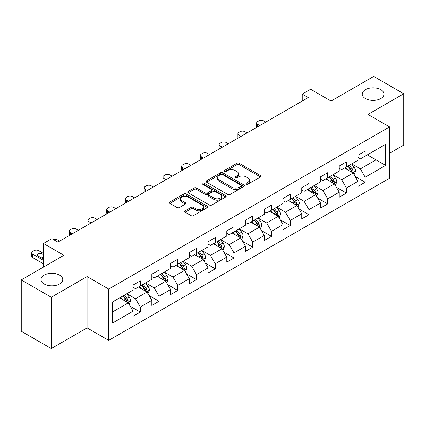 <?xml version="1.0" encoding="UTF-8"?>
<svg xmlns="http://www.w3.org/2000/svg" width="425" height="425" viewBox="0 0 425 425"><rect width="100%" height="100%" fill="white"/><g stroke="black" fill="none" stroke-linecap="round" stroke-linejoin="round"><path stroke-width="0.64" d="M246.293 184.153A1.169 0.675 0 0 0 247.94 184.153L260.472 176.917A1.668 0.962 0 0 0 260.961 176.237A1.668 0.962 0 0 0 260.472 175.557L239.243 163.301A1.668 0.962 0 0 0 236.884 163.301L224.357 170.537A1.169 0.675 0 0 0 224.018 171.015A1.169 0.675 0 0 0 224.357 171.488A1.169 0.675 0 0 0 226.01 171.488L227.63 170.553A5.334 3.081 0 0 1 235.179 170.553L236.948 171.572A5.334 3.081 0 0 1 238.51 173.756A5.334 3.081 0 0 1 236.948 175.934L235.322 176.869A1.169 0.675 0 0 0 234.982 177.347A1.169 0.675 0 0 0 235.322 177.82A1.169 0.675 0 0 0 236.975 177.82L238.595 176.885A5.334 3.081 0 0 1 246.144 176.885L247.913 177.905A5.334 3.081 0 0 1 249.475 180.083A5.334 3.081 0 0 1 247.913 182.261L246.293 183.202A1.169 0.675 0 0 0 245.947 183.674A1.169 0.675 0 0 0 246.293 184.153L246.293 183.202M59.574 275.129A10.875 6.279 0 0 0 47.722 273.769A10.875 6.279 0 0 0 41.013 279.57A10.875 6.279 0 0 0 44.195 284.006A10.875 6.279 0 0 0 56.047 285.366A10.875 6.279 0 0 0 62.757 279.57A10.875 6.279 0 0 0 59.574 275.129M380.805 89.67A10.875 6.279 0 0 0 368.953 88.304A10.875 6.279 0 0 0 362.243 94.106A10.875 6.279 0 0 0 365.426 98.547A10.875 6.279 0 0 0 377.278 99.907A10.875 6.279 0 0 0 383.987 94.106A10.875 6.279 0 0 0 380.805 89.67M185.119 210.821A1.668 0.962 0 0 0 184.631 211.501A1.668 0.962 0 0 0 185.119 212.187L191.075 215.624A1.668 0.962 0 0 0 193.433 215.624L207.347 207.591A1.668 0.962 0 0 0 207.836 206.906A1.668 0.962 0 0 0 207.347 206.226L186.123 193.975A1.668 0.962 0 0 0 183.765 193.975L169.851 202.008A1.668 0.962 0 0 0 169.363 202.688A1.668 0.962 0 0 0 169.851 203.368L177.044 207.522A1.668 0.962 0 0 0 179.403 207.522L185.358 204.085A1.668 0.962 0 0 0 185.847 203.4A1.668 0.962 0 0 0 185.358 202.72L181.788 200.664A4.463 2.577 0 0 1 180.482 198.842A4.463 2.577 0 0 1 183.239 196.462A4.463 2.577 0 0 1 188.1 197.019L202.072 205.089A4.463 2.577 0 0 1 203.378 206.906A4.463 2.577 0 0 1 200.627 209.286A4.463 2.577 0 0 1 195.766 208.728L193.433 207.384A1.668 0.962 0 0 0 191.075 207.384L185.119 210.821L185.119 212.187M389.576 153.271L403.75 145.084L403.75 93.76L373.718 76.42L331.07 101.044L310.648 89.25L302.239 94.106L308.247 97.575L57.89 242.117L51.882 238.648L43.472 243.504L43.472 267.086M51.282 297.256L51.282 348.58L87.082 327.909L87.082 276.585L51.282 297.256L21.25 279.916L63.899 255.292L43.472 243.504M87.082 276.585L108.704 289.069L389.576 126.91L389.576 178.24L108.704 340.393L108.704 289.069M403.75 93.76L367.949 114.426L389.576 126.91M227.747 194.448A1.668 0.962 0 0 0 230.106 194.448L244.019 186.416A1.668 0.962 0 0 0 244.508 185.736A1.668 0.962 0 0 0 244.019 185.056L222.796 172.8A1.668 0.962 0 0 0 220.437 172.8L206.523 180.832A1.668 0.962 0 0 0 206.035 181.512A1.668 0.962 0 0 0 206.523 182.197L227.747 194.448M202.922 184.402A1.169 0.675 0 0 1 204.106 184.572L225.664 197.014L211.772 205.036A1.668 0.962 0 0 1 209.413 205.036L188.185 192.78L188.185 191.42A1.668 0.962 0 0 0 187.696 192.1A1.668 0.962 0 0 0 188.185 192.78M188.185 191.42L194.14 187.983A1.668 0.962 0 0 1 196.499 187.983L205.11 192.95A1.668 0.962 0 0 0 207.469 192.95L211.416 190.671A1.668 0.962 0 0 0 211.905 189.991A1.668 0.962 0 0 0 211.416 189.311L202.454 184.137A1.169 0.675 0 0 1 202.114 183.658A1.169 0.675 0 0 1 202.831 183.037A1.169 0.675 0 0 1 204.106 183.18L225.686 195.643A1.668 0.962 0 0 1 226.174 196.323A1.668 0.962 0 0 1 225.686 197.003L225.686 195.643M51.282 348.58L21.25 331.24L21.25 279.916M130.268 306.308L140.303 312.099L140.303 307.036L151.831 300.374L151.831 305.437L159.04 301.277L159.04 296.214L170.574 289.558L170.574 294.621L177.783 290.456L177.783 285.393L189.316 278.736L189.316 283.799L196.52 279.639L196.52 274.577L208.053 267.915L208.053 272.978L215.262 268.818L215.262 263.755L226.796 257.098L226.796 262.161L234.005 257.996L234.005 252.933L245.538 246.277L245.538 251.34L252.742 247.18L252.742 242.117L264.276 235.455L264.276 240.518L271.485 236.358L271.485 231.296L283.018 224.639L283.018 229.702L290.227 225.537L290.227 220.474L301.761 213.817L301.761 218.88L308.964 214.721L308.964 209.658L320.498 202.996L320.498 208.059L327.707 203.899L327.707 198.836L339.24 192.18L339.24 197.242L346.449 193.077L346.449 188.015L357.978 181.358L357.978 186.421L365.187 182.261L365.187 177.198L385.608 165.405L385.608 144.319L375.998 149.871L375.998 159.858L385.608 165.405M140.303 312.099L133.094 316.258L133.094 311.196L112.673 322.984L112.673 301.904L133.094 290.11L133.094 285.047L140.303 280.888L140.303 285.951L151.831 279.289L151.831 274.226L159.04 270.066L159.04 275.129L170.574 268.473L170.574 263.41L177.783 259.245L177.783 264.308L189.316 257.651L189.316 252.588L196.52 248.428L196.52 253.491L208.053 246.829L208.053 241.767L215.262 237.607L215.262 242.67L226.796 236.013L226.796 230.95L234.005 226.785L234.005 231.848L245.538 225.192L245.538 220.129L252.742 215.969L252.742 221.032L264.276 214.37L264.276 209.307L271.485 205.148L271.485 210.21L283.018 203.554L283.018 198.491L290.227 194.326L290.227 199.389L301.761 192.732L301.761 187.669L308.964 183.51L308.964 188.572L320.498 181.911L320.498 176.848L327.707 172.688L327.707 177.751L339.24 171.094L339.24 166.032L346.449 161.867L346.449 166.929L357.978 160.273L357.978 155.21L365.187 151.05L365.187 156.113L385.608 144.319M138.38 287.061L147.029 292.055L135.495 298.711L126.847 293.717M133.094 287.337L135.495 288.724L140.303 285.951M135.495 298.711L140.303 307.036M147.029 292.055L151.831 300.374M157.117 276.239L165.771 281.233L154.238 287.89L145.584 282.896M151.831 276.516L154.238 277.902L159.04 275.129M154.238 287.89L159.04 296.214M165.771 281.233L170.574 289.558M175.86 265.418L184.508 270.412L172.975 277.073L164.326 272.08M170.574 265.699L172.975 267.086L177.783 264.308M172.975 277.073L177.783 285.393M184.508 270.412L189.316 278.736M194.602 254.602L203.251 259.595L191.718 266.252L183.069 261.258M189.316 254.878L191.718 256.264L196.52 253.491M191.718 266.252L196.52 274.577M203.251 259.595L208.053 267.915M213.339 243.78L221.988 248.774L210.46 255.43L201.806 250.437M208.053 244.056L210.46 245.443L215.262 242.67M210.46 255.43L215.262 263.755M221.988 248.774L226.796 257.098M232.082 232.958L240.731 237.952L229.197 244.614L220.548 239.62M226.796 233.24L229.197 234.627L234.005 231.848M229.197 244.614L234.005 252.933M240.731 237.952L245.538 246.277M250.824 222.142L259.473 227.136L247.94 233.792L239.291 228.799M245.538 222.418L247.94 223.805L252.742 221.032M247.94 233.792L252.742 242.117M259.473 227.136L264.276 235.455M269.562 211.321L278.21 216.314L266.677 222.971L258.028 217.977M264.276 211.597L266.677 212.983L271.485 210.21M266.677 222.971L271.485 231.296M278.21 216.314L283.018 224.639M288.304 200.499L296.953 205.493L285.419 212.155L276.771 207.161M283.018 200.781L285.419 202.167L290.227 199.389M285.419 212.155L290.227 220.474M296.953 205.493L301.761 213.817M307.041 189.683L315.695 194.677L304.162 201.333L295.513 196.339M301.761 189.959L304.162 191.346L308.964 188.572M304.162 201.333L308.964 209.658M315.695 194.677L320.498 202.996M325.784 178.861L334.433 183.855L322.899 190.512L314.25 185.518M320.498 179.137L322.899 180.524L327.707 177.751M322.899 190.512L327.707 198.836M334.433 183.855L339.24 192.18M344.526 168.04L353.175 173.033L341.642 179.695L332.993 174.702M339.24 168.321L341.642 169.708L346.449 166.929M341.642 179.695L346.449 188.015M353.175 173.033L357.978 181.358M367.349 154.865L375.998 159.858L360.384 168.874L351.735 163.88M357.978 157.5L360.384 158.886L365.187 156.113M360.384 168.874L365.187 177.198M87.082 327.909L108.704 340.393M302.239 94.106L302.239 101.044M112.673 311.892L128.286 302.871L119.637 297.877M128.286 302.871L133.094 311.196M355.157 176.471L365.187 182.261M336.414 187.287L346.449 193.077M317.677 198.108L327.707 203.899M298.934 208.93L308.964 214.721M280.192 219.746L290.227 225.537M261.455 230.568L271.485 236.358M242.712 241.389L252.742 247.18M223.975 252.206L234.005 257.996M205.232 263.027L215.262 268.818M186.49 273.849L196.52 279.639M167.753 284.665L177.783 290.456M149.01 295.487L159.04 301.277M246.755 184.317L247.913 183.653A5.334 3.081 0 0 0 249.475 181.47L249.475 180.083M238.51 173.756L238.51 175.143A5.334 3.081 0 0 1 236.948 177.321L235.79 177.985M260.451 176.933L239.243 164.693A1.668 0.962 0 0 0 236.884 164.693L224.825 171.652M243.998 186.432L222.796 174.186A1.668 0.962 0 0 0 220.437 174.186L206.545 182.208M241.071 186.214A1.169 0.675 0 0 0 241.416 185.736A1.169 0.675 0 0 0 241.071 185.258L222.44 174.5A1.169 0.675 0 0 0 220.793 174.5L219.082 175.488A5.334 3.081 0 0 0 217.52 177.666A5.334 3.081 0 0 0 219.082 179.844L231.816 187.197A5.334 3.081 0 0 0 239.365 187.197L241.071 186.214L241.071 187.6A1.169 0.675 0 0 0 241.416 187.122L241.416 185.736M217.52 177.666L217.52 179.058A5.334 3.081 0 0 0 219.082 181.236L219.082 179.844M241.071 187.6L239.365 188.588A5.334 3.081 0 0 1 231.816 188.588L219.082 181.236M188.211 192.796L194.14 189.369L194.14 187.983M211.905 189.991L211.905 191.377A1.668 0.962 0 0 1 211.416 192.058L207.469 194.337A1.668 0.962 0 0 1 205.11 194.337L196.499 189.369A1.668 0.962 0 0 0 194.14 189.369M214.041 198.108A4.463 2.577 0 0 0 218.902 198.666A4.463 2.577 0 0 0 221.653 196.286A4.463 2.577 0 0 0 220.347 194.464L215.427 191.622A1.668 0.962 0 0 0 213.068 191.622L209.116 193.906A1.668 0.962 0 0 0 208.627 194.586A1.668 0.962 0 0 0 209.116 195.266L214.041 198.108L214.041 199.495A4.463 2.577 0 0 0 218.902 200.053A4.463 2.577 0 0 0 221.653 197.673L221.653 196.286M208.627 194.586L208.627 195.973A1.668 0.962 0 0 0 209.116 196.653L209.116 195.266M214.041 199.495L209.116 196.653M203.378 206.906L203.378 208.292A4.463 2.577 0 0 1 200.627 210.673A4.463 2.577 0 0 1 195.766 210.115L193.433 208.771A1.668 0.962 0 0 0 191.075 208.771L185.146 212.197M180.482 198.842L180.482 200.228A4.463 2.577 0 0 0 181.788 202.05L181.788 200.664M185.337 204.096L181.788 202.05M207.326 207.602L186.123 195.362A1.668 0.962 0 0 0 183.765 195.362L169.873 203.378M354.126 174.68L355.555 171.078A4.5 2.598 -120 0 0 354.115 167.248L351.634 163.938M259.771 125.561L257.646 124.334A3.4 1.96 0 0 1 256.652 122.947A3.4 1.96 0 0 1 257.646 121.561L258.846 120.865A3.4 1.96 0 0 1 263.654 120.865L265.779 122.092M347.315 169.655L345.631 167.402M256.934 127.197A3.4 1.96 180 0 1 256.652 126.416L256.652 122.947M352.479 172.635L353.122 171.27A4.5 2.598 -120 0 0 351.831 168.566L349.355 165.256M348.224 165.904L350.976 169.575A2.295 1.323 60 0 1 351.395 170.271L353.122 171.27M347.91 166.085L350.391 169.394A4.5 2.598 60 0 1 351.682 172.104M335.383 185.502L336.812 181.9A4.5 2.598 -120 0 0 335.373 178.064L332.897 174.755M241.033 136.383L238.903 135.155A3.4 1.96 0 0 1 237.91 133.763A3.4 1.96 0 0 1 238.903 132.377L240.104 131.686A3.4 1.96 0 0 1 244.912 131.686L247.037 132.913M328.573 180.471L326.889 178.224M238.191 138.019A3.4 1.96 180 0 1 237.91 137.232L237.91 133.763M333.737 183.451L334.379 182.091A4.5 2.598 -120 0 0 333.094 179.382L330.613 176.072M329.487 176.726L332.238 180.397A2.295 1.323 60 0 1 332.653 181.093L334.379 182.091M329.173 176.906L331.649 180.216A4.5 2.598 60 0 1 332.94 182.925M316.641 196.318L318.07 192.722A4.5 2.598 -120 0 0 316.636 188.886L314.155 185.576M222.291 147.199L220.166 145.972A3.4 1.96 0 0 1 219.167 144.585A3.4 1.96 0 0 1 220.166 143.198L221.367 142.502A3.4 1.96 0 0 1 226.169 142.502L228.299 143.73M309.83 191.292L308.146 189.045M219.454 148.84A3.4 1.96 180 0 1 219.167 148.054L219.167 144.585M314.994 194.273L315.642 192.913A4.5 2.598 -120 0 0 314.351 190.203L311.87 186.894M310.744 187.542L313.496 191.218A2.295 1.323 60 0 1 313.91 191.914L315.642 192.913M310.431 187.728L312.912 191.038A4.5 2.598 60 0 1 314.197 193.742M297.904 207.14L299.333 203.538A4.5 2.598 -120 0 0 297.893 199.708L295.412 196.398M203.548 158.02L201.423 156.793A3.4 1.96 0 0 1 200.43 155.407A3.4 1.96 0 0 1 201.423 154.02L202.624 153.324A3.4 1.96 0 0 1 207.432 153.324L209.557 154.551M291.093 202.114L289.409 199.862M200.712 159.657A3.4 1.96 180 0 1 200.43 158.876L200.43 155.407M296.257 205.094L296.9 203.729A4.5 2.598 -120 0 0 295.614 201.025L293.133 197.715M292.007 198.363L294.753 202.034A2.295 1.323 60 0 1 295.173 202.73L296.9 203.729M291.688 198.544L294.169 201.854A4.5 2.598 60 0 1 295.46 204.563M279.161 217.956L280.59 214.359A4.5 2.598 -120 0 0 279.156 210.524L276.675 207.214M184.811 168.842L182.681 167.609A3.4 1.96 0 0 1 181.688 166.223A3.4 1.96 0 0 1 182.681 164.836L183.887 164.146A3.4 1.96 0 0 1 188.689 164.146L190.814 165.373M272.351 212.93L270.667 210.683M181.974 170.478A3.4 1.96 180 0 1 181.688 169.692L181.688 166.223M277.514 215.911L278.157 214.551A4.5 2.598 -120 0 0 276.872 211.841L274.391 208.532M273.264 209.185L276.016 212.856A2.295 1.323 60 0 1 276.431 213.552L278.157 214.551M272.951 209.366L275.432 212.675A4.5 2.598 60 0 1 276.717 215.385M260.419 228.778L261.848 225.181A4.5 2.598 -120 0 0 260.413 221.345L257.933 218.036M166.069 179.658L163.944 178.431A3.4 1.96 0 0 1 162.945 177.044A3.4 1.96 0 0 1 163.944 175.658L165.144 174.962A3.4 1.96 0 0 1 169.947 174.962L172.077 176.189M253.613 223.752L251.929 221.505M163.232 181.3A3.4 1.96 180 0 1 162.945 180.513L162.945 177.044M258.777 226.732L259.42 225.372A4.5 2.598 -120 0 0 258.129 222.663L255.653 219.353M254.522 220.001L257.274 223.678A2.295 1.323 60 0 1 257.688 224.373L259.42 225.372M254.208 220.187L256.689 223.497A4.5 2.598 60 0 1 257.975 226.201M241.682 239.599L243.111 235.997A4.5 2.598 -120 0 0 241.671 232.167L239.195 228.857M147.326 190.48L145.201 189.252A3.4 1.96 0 0 1 144.208 187.866A3.4 1.96 0 0 1 145.201 186.479L146.402 185.783A3.4 1.96 0 0 1 151.21 185.783L153.335 187.011M234.871 234.573L233.187 232.321M144.489 192.116A3.4 1.96 180 0 1 144.208 191.33L144.208 187.866M240.035 237.554L240.678 236.188A4.5 2.598 -120 0 0 239.392 233.484L236.911 230.175M235.785 230.823L238.531 234.494A2.295 1.323 60 0 1 238.951 235.19L240.678 236.188M235.471 231.003L237.947 234.313A4.5 2.598 60 0 1 239.238 237.023M222.939 250.415L224.368 246.819A4.5 2.598 -120 0 0 222.934 242.983L220.453 239.673M128.589 201.301L126.464 200.069A3.4 1.96 0 0 1 125.465 198.682A3.4 1.96 0 0 1 126.464 197.296L127.665 196.605A3.4 1.96 0 0 1 132.467 196.605L134.592 197.832M216.128 245.39L214.444 243.143M125.752 202.938A3.4 1.96 180 0 1 125.465 202.151L125.465 198.682M221.292 248.37L221.94 247.01A4.5 2.598 -120 0 0 220.649 244.301L218.168 240.991M217.042 241.644L219.794 245.315A2.295 1.323 60 0 1 220.208 246.011L221.94 247.01M216.729 241.825L219.21 245.135A4.5 2.598 60 0 1 220.495 247.844M204.197 261.237L205.626 257.64A4.5 2.598 -120 0 0 204.191 253.805L201.71 250.495M109.847 212.117L107.722 210.89A3.4 1.96 0 0 1 106.728 209.504A3.4 1.96 0 0 1 107.722 208.117L108.922 207.421A3.4 1.96 0 0 1 113.73 207.421L115.855 208.648M197.391 256.211L195.707 253.964M107.01 213.759A3.4 1.96 180 0 1 106.728 212.973L106.728 209.504M202.555 259.192L203.198 257.832A4.5 2.598 -120 0 0 201.907 255.122L199.431 251.812M198.3 252.461L201.052 256.137A2.295 1.323 60 0 1 201.471 256.833L203.198 257.832M197.986 252.647L200.467 255.956A4.5 2.598 60 0 1 201.758 258.66M185.459 272.058L186.888 268.457A4.5 2.598 -120 0 0 185.449 264.626L182.973 261.317M91.104 222.939L88.979 221.712A3.4 1.96 0 0 1 87.986 220.325A3.4 1.96 0 0 1 88.979 218.939L90.18 218.243A3.4 1.96 0 0 1 94.988 218.243L97.113 219.47M178.649 267.027L176.965 264.78M88.267 224.575A3.4 1.96 180 0 1 87.986 223.789L87.986 220.325M183.812 270.013L184.455 268.648A4.5 2.598 -120 0 0 183.17 265.944L180.689 262.634M179.562 263.282L182.309 266.953A2.295 1.323 60 0 1 182.729 267.649L184.455 268.648M179.249 263.463L181.725 266.773A4.5 2.598 60 0 1 183.016 269.482M166.717 282.875L168.146 279.278A4.5 2.598 -120 0 0 166.712 275.442L164.231 272.133M72.367 233.761L70.242 232.528A3.4 1.96 0 0 1 69.243 231.142A3.4 1.96 0 0 1 70.242 229.755L71.442 229.064A3.4 1.96 0 0 1 76.245 229.064L78.37 230.292M159.906 277.849L158.222 275.602M69.53 235.397A3.4 1.96 180 0 1 69.243 234.611L69.243 231.142M165.07 280.829L165.718 279.469A4.5 2.598 -120 0 0 164.427 276.76L161.946 273.45M160.82 274.104L163.572 277.775A2.295 1.323 60 0 1 163.986 278.471L165.718 279.469M160.507 274.284L162.988 277.594A4.5 2.598 60 0 1 164.273 280.303M147.98 293.696L149.409 290.094A4.5 2.598 -120 0 0 147.969 286.264L145.488 282.954M53.454 239.557A3.4 1.96 0 0 1 57.508 239.881L59.633 241.108M141.169 288.671L139.485 286.423M146.333 291.651L146.976 290.291A4.5 2.598 -120 0 0 145.685 287.582L143.209 284.272M142.077 284.92L144.829 288.596A2.295 1.323 60 0 1 145.249 289.292L146.976 290.291M141.764 285.106L144.245 288.416A4.5 2.598 60 0 1 145.536 291.12M129.237 304.518L130.666 300.916A4.5 2.598 -120 0 0 129.227 297.086L126.751 293.771M43.472 260.355L32.757 254.171A3.4 1.96 0 0 1 31.763 252.785A3.4 1.96 0 0 1 32.757 251.398L33.958 250.702A3.4 1.96 0 0 1 38.765 250.702L43.472 253.422M122.427 299.487L120.743 297.24M43.472 263.824L32.757 257.64A3.4 1.96 180 0 1 31.763 256.248L31.763 252.785M43.472 258.14L42.011 257.29A2.72 1.567 0 0 0 39.578 256.859M127.59 302.473L128.233 301.107A4.5 2.598 -120 0 0 126.948 298.403L124.467 295.093M123.34 295.742L126.092 299.413A2.295 1.323 60 0 1 126.507 300.108L128.233 301.107M123.027 295.922L125.502 299.232A4.5 2.598 60 0 1 126.793 301.941M43.472 254.671L42.011 253.826A2.72 1.567 0 0 0 39.047 253.481A2.72 1.567 0 0 0 37.368 254.931A2.72 1.567 0 0 0 38.165 256.041L43.472 259.107M247.913 183.653L247.913 182.261M235.322 177.82L235.322 176.869M236.948 177.321L236.948 175.934M224.357 171.488L224.357 170.537M236.884 164.693L236.884 163.301M239.243 164.693L239.243 163.301M260.472 176.917L260.472 175.557M206.523 182.197L206.523 180.832M220.437 174.186L220.437 172.8M222.796 174.186L222.796 172.8M244.019 186.416L244.019 185.056M231.816 188.588L231.816 187.197M239.365 188.588L239.365 187.197M196.499 189.369L196.499 187.983M205.11 194.337L205.11 192.95M207.469 194.337L207.469 192.95M211.416 192.058L211.416 190.671M204.106 184.572L204.106 183.18M191.075 208.771L191.075 207.384M193.433 208.771L193.433 207.384M195.766 210.115L195.766 208.728M185.358 204.085L185.358 202.72M169.851 203.368L169.851 202.008M183.765 195.362L183.765 193.975M186.123 195.362L186.123 193.975M207.347 207.591L207.347 206.226M257.646 124.334L257.646 126.788M352.729 172.778L355.523 171.169M351.831 168.566L354.115 167.248M348.633 170.414L350.391 169.394M238.903 135.155L238.903 137.61M333.992 183.6L336.781 181.985M333.094 179.382L335.373 178.064M329.89 181.231L331.649 180.216M220.166 145.972L220.166 148.426M315.249 194.416L318.043 192.807M314.351 190.203L316.636 188.886M311.148 192.052L312.912 191.038M201.423 156.793L201.423 159.248M296.507 205.238L299.301 203.628M295.614 201.025L297.893 199.708M292.411 202.874L294.169 201.854M182.681 167.609L182.681 170.069M277.769 216.059L280.558 214.444M276.872 211.841L279.156 210.524M273.668 213.69L275.432 212.675M163.944 178.431L163.944 180.885M259.027 226.876L261.821 225.266M258.129 222.663L260.413 221.345M254.926 224.512L256.689 223.497M145.201 189.252L145.201 191.707M240.284 237.697L243.079 236.087M239.392 233.484L241.671 232.167M236.188 235.333L237.947 234.313M126.464 200.069L126.464 202.528M221.547 248.519L224.342 246.904M220.649 244.301L222.934 242.983M217.446 246.149L219.21 245.135M107.722 210.89L107.722 213.345M202.805 259.335L205.599 257.725M201.907 255.122L204.191 253.805M198.709 256.971L200.467 255.956M88.979 221.712L88.979 224.166M184.062 270.157L186.857 268.547M183.17 265.944L185.449 264.626M179.966 267.793L181.725 266.773M70.242 232.528L70.242 234.988M165.325 280.978L168.119 279.363M164.427 276.76L166.712 275.442M161.224 278.609L162.988 277.594M146.583 291.794L149.377 290.185M145.685 287.582L147.969 286.264M142.487 289.43L144.245 288.416M32.757 254.171L32.757 257.64M127.845 302.616L130.634 301.006M126.948 298.403L129.227 297.086M123.744 300.252L125.502 299.232M42.011 257.29L42.011 253.826"/></g></svg>
